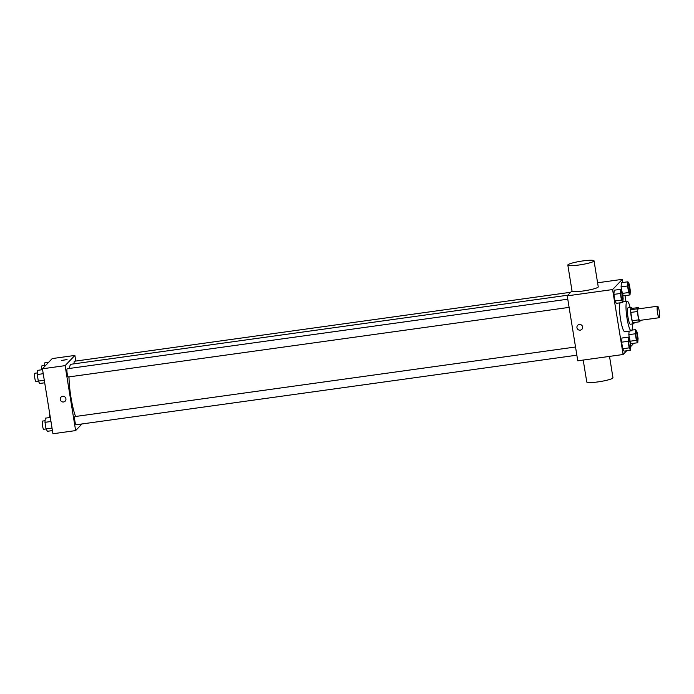 <?xml version="1.0" encoding="UTF-8"?>
<svg xmlns="http://www.w3.org/2000/svg" width="694" height="694" viewBox="0 0 694 694"><rect width="100%" height="100%" fill="white"/><g stroke="black" fill="none" stroke-linecap="round" stroke-linejoin="round"><path stroke-width="1.04" d="M659.3 317.652A5.804 0.98 -97.9 0 1 659.179 317.722A5.804 0.98 -97.9 0 1 657.409 312.1A5.804 0.98 -97.9 0 1 657.582 306.219A5.804 0.98 -97.9 0 1 659.291 311.45A5.804 0.98 -97.9 0 1 659.3 317.652M639.859 320.35A5.804 0.98 -97.9 0 1 639.738 320.42A5.804 0.98 -97.9 0 1 637.977 314.807A5.804 0.98 -97.9 0 1 638.142 308.917L657.582 306.219M638.515 307.52L637.266 308.83A7.886 1.327 -97.9 0 0 637.292 311.528L630.811 312.43A7.886 1.327 -97.9 0 1 630.785 309.732L632.034 308.422L638.515 307.52A7.886 1.327 -97.9 0 1 639.035 308.795M637.292 311.528L638.636 319.856A7.886 1.327 -97.9 0 0 639.365 321.816L640.623 320.507A7.886 1.327 -97.9 0 0 640.631 320.298M630.811 312.43L632.156 320.758L638.636 319.856M632.156 320.758A7.886 1.327 -97.9 0 0 632.885 322.719L639.365 321.816M632.182 308.396A8.293 1.397 82.1 0 0 631.323 307.355A8.293 1.397 82.1 0 0 631.245 316.846A8.293 1.397 82.1 0 0 633.605 323.786A8.293 1.397 82.1 0 0 634.151 322.545M633.605 323.786L630.369 324.237A8.293 1.397 -97.9 0 1 628.001 317.297A8.293 1.397 -97.9 0 1 628.079 307.806L631.323 307.355M630.785 309.732L637.266 308.83M632.442 323.951A14.93 2.516 -97.9 0 1 631.592 330.63A14.93 2.516 -97.9 0 1 631.28 330.812A14.93 2.516 -97.9 0 1 626.734 316.369A14.93 2.516 -97.9 0 1 627.168 301.231A14.93 2.516 -97.9 0 1 630.152 307.52M631.28 330.812L624.8 331.715A14.93 2.516 -97.9 0 1 620.566 319.361A14.93 2.516 -97.9 0 1 620.072 302.818M620.696 289.311L614.216 290.213L613.886 294.386L614.953 300.953L616.341 303.339L622.822 302.437L623.143 298.264L622.076 291.706L620.696 289.311L620.367 293.493L621.434 300.051L622.822 302.437M627.888 281.799L621.408 282.701L621.087 286.874L621.781 291.194L621.087 286.874L627.558 285.971L628.625 292.538L630.013 294.924L630.334 290.751L629.276 284.184L627.888 281.799L627.558 285.971M623.533 295.826L622.44 293.944L623.533 295.826L630.013 294.924M622.882 282.493L622.371 279.335L612.594 289.554L623.117 354.504L626.673 350.782M630.855 346.419L632.893 344.293L632.755 343.426M625.945 301.404L625.008 295.618M628.434 337.119L621.954 338.021L621.633 342.194L622.692 348.761L624.08 351.147L630.56 350.244L630.881 346.072L629.822 339.505L628.434 337.119L628.113 341.292L629.172 347.859L630.56 350.244M628.825 334.673L629.102 331.116L628.825 334.673L629.527 338.993L628.825 334.673L635.305 333.779L636.372 340.338L637.751 342.723L638.081 338.551L637.014 331.992L635.626 329.598L635.305 333.779M631.28 343.625L630.187 341.752L631.28 343.625L637.751 342.723M572.012 290.873L567.241 295.852L577.764 360.811L623.117 354.504M567.241 295.852L612.594 289.554M581.884 329.329A2.906 2.837 43.7 0 1 577.252 328.609A2.906 2.837 43.7 0 1 581.746 325.269A2.906 2.837 43.7 0 1 580.245 330.162A2.906 2.837 43.7 0 1 577.686 325.312M597.586 282.779L622.371 279.335M594.038 260.84L598.245 286.822A13.273 1.726 170.8 0 1 598.098 287.143A13.273 1.726 170.8 0 1 584.296 290.821A13.273 1.726 170.8 0 1 572.038 291.064L567.831 265.082A13.273 1.726 170.8 0 1 580.652 261.256A13.273 1.726 170.8 0 1 594.038 260.84A13.273 1.726 170.8 0 1 593.891 261.161A13.273 1.726 170.8 0 1 580.089 264.839A13.273 1.726 170.8 0 1 567.831 265.082M583.212 360.047L586.768 381.995A13.273 1.726 -9.2 0 0 600.145 381.579A13.273 1.726 -9.2 0 0 612.967 377.753L609.514 356.395M75.559 416.487A29.07 4.901 -97.9 0 1 68.984 376.894M69.357 368.462A29.07 4.901 -97.9 0 1 71.256 364.22L567.865 295.202M68.446 376.929A4.147 0.703 -97.9 0 1 68.359 376.981A4.147 0.703 -97.9 0 1 67.092 372.964A4.147 0.703 -97.9 0 1 67.214 368.766L567.779 299.192M76.193 424.737A4.147 0.703 -97.9 0 1 76.106 424.78A4.147 0.703 -97.9 0 1 74.839 420.772A4.147 0.703 -97.9 0 1 74.961 416.565L575.526 346.991M74.119 363.821A4.147 0.703 -97.9 0 1 74.414 361.244L570.676 292.269M75.793 361.053L74.883 355.432L65.106 365.643L75.629 430.592L81.97 423.965M74.883 355.432L52.206 358.581L42.429 368.8L65.106 365.643M42.429 368.8L52.952 433.75L75.629 430.592M65.184 401.141A2.906 2.837 43.7 0 1 60.552 400.421A2.906 2.837 43.7 0 1 65.045 397.081A2.906 2.837 43.7 0 1 63.544 401.973A2.906 2.837 43.7 0 1 60.985 397.124M67.014 359.622L61.315 360.481L67.014 359.622M61.315 360.481L67.049 359.553M49.612 417.562A4.147 0.703 -97.9 0 1 49.69 413.589M48.649 362.303L44.763 362.841L44.468 366.666M41.866 369.763A4.147 0.703 -97.9 0 1 42.013 365.747L44.563 365.391M50.315 417.467L45.31 418.161L44.989 422.342L46.047 428.901L47.435 431.286L52.44 430.592M44.989 422.342L50.966 421.51M46.047 428.901L52.033 428.068M43.791 429.239A4.147 0.703 -97.9 0 1 43.705 429.282A4.147 0.703 -97.9 0 1 42.447 425.275A4.147 0.703 -97.9 0 1 42.568 421.067L45.11 420.711M42.577 369.668L37.571 370.362L37.242 374.534L38.309 381.093L39.697 383.487L44.702 382.793M37.242 374.534L43.228 373.702M38.309 381.093L44.286 380.269M36.053 381.431A4.147 0.703 -97.9 0 1 35.967 381.483A4.147 0.703 -97.9 0 1 34.7 377.467A4.147 0.703 -97.9 0 1 34.821 373.268L37.372 372.912M637.292 340.268L637.266 340.268A4.147 0.703 -97.9 0 1 637.266 340.268A4.147 0.703 -97.9 0 1 635.999 336.26A4.147 0.703 -97.9 0 1 636.12 332.053A4.147 0.703 -97.9 0 1 636.138 332.053A4.147 0.703 -97.9 0 1 637.37 335.792A4.147 0.703 -97.9 0 1 637.378 340.216A4.147 0.703 -97.9 0 1 637.292 340.268A4.147 0.703 -97.9 0 1 636.025 336.26A4.147 0.703 -97.9 0 1 636.146 332.053L636.146 332.053M631.896 330.118L635.626 329.598M630.1 341.214L636.372 340.338M629.519 292.469L629.545 292.46A4.147 0.703 -97.9 0 1 629.519 292.469A4.147 0.703 -97.9 0 1 628.261 288.452A4.147 0.703 -97.9 0 1 628.382 284.254A4.147 0.703 -97.9 0 1 628.391 284.254L628.408 284.245A4.147 0.703 -97.9 0 1 629.631 287.984A4.147 0.703 -97.9 0 1 629.631 292.417A4.147 0.703 -97.9 0 1 629.545 292.46A4.147 0.703 -97.9 0 1 628.287 288.452A4.147 0.703 -97.9 0 1 628.408 284.245M621.408 282.701L621.087 286.874M622.353 293.406L628.625 292.538M630.091 347.789L630.065 347.789A4.147 0.703 -97.9 0 1 630.065 347.789A4.147 0.703 -97.9 0 1 628.807 343.782A4.147 0.703 -97.9 0 1 628.929 339.574A4.147 0.703 -97.9 0 1 628.938 339.574A4.147 0.703 -97.9 0 1 630.178 343.313A4.147 0.703 -97.9 0 1 630.178 347.737A4.147 0.703 -97.9 0 1 630.091 347.789A4.147 0.703 -97.9 0 1 628.833 343.773A4.147 0.703 -97.9 0 1 628.955 339.566L628.955 339.566M621.954 338.021L621.633 342.194L628.113 341.292M621.633 342.194L622.692 348.761L629.172 347.859M622.692 348.761L624.08 351.147M622.327 299.982L622.353 299.982A4.147 0.703 -97.9 0 1 622.327 299.982A4.147 0.703 -97.9 0 1 621.061 295.974A4.147 0.703 -97.9 0 1 621.182 291.766A4.147 0.703 -97.9 0 1 621.199 291.766A4.147 0.703 -97.9 0 1 622.431 295.505A4.147 0.703 -97.9 0 1 622.44 299.929A4.147 0.703 -97.9 0 1 622.353 299.982A4.147 0.703 -97.9 0 1 621.087 295.974A4.147 0.703 -97.9 0 1 621.208 291.766L621.182 291.766M614.216 290.213L613.886 294.386L620.367 293.493M613.886 294.386L614.953 300.953L621.434 300.051M614.953 300.953L616.341 303.339M659.179 317.722L639.738 320.42M622.865 301.829L627.168 301.231M68.359 376.981L569.106 307.381M76.106 424.78L576.853 355.189M43.705 429.282L46.082 428.953M35.967 381.483L38.344 381.153"/></g></svg>
